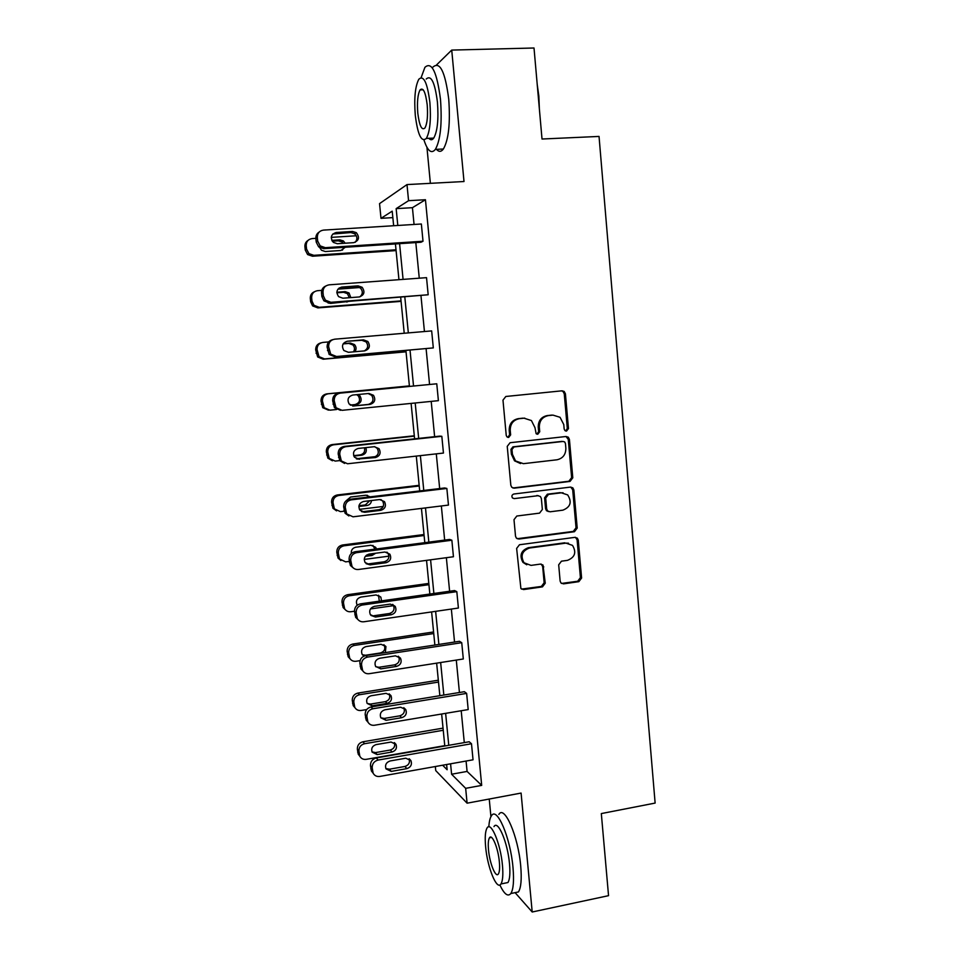 <?xml version="1.0" encoding="UTF-8"?>
<svg xmlns="http://www.w3.org/2000/svg" width="960" height="960" viewBox="0 0 960 960"><rect width="100%" height="100%" fill="white"/><g stroke="black" fill="none" stroke-linecap="round" stroke-linejoin="round"><path stroke-width="1.44" d="M566.52 431.088L568.476 428.568L565.416 393.792L564.168 391.44L562.044 390.816L505.836 396.48L502.98 400.128L506.232 435.372L506.94 436.86L508.644 437.448L510.636 434.892L510.228 430.344C510.252 423.852 513.276 419.964 519.324 418.68L524.028 418.188L531.432 420.564L534.972 427.668L536.136 433.716L537.768 434.244L539.736 431.712L539.328 427.188C539.364 420.744 542.364 416.88 548.328 415.608L552.972 415.116L560.04 417.288L563.772 424.548L564.168 429.036L564.972 430.608L566.52 431.088M565.632 430.992L567.312 428.52L564.264 393.816L563.016 391.476L561.564 390.864M507.756 437.352L509.604 434.82L509.196 430.284L510.228 430.344M536.88 434.148L538.644 431.652L538.236 427.14L539.328 427.188M515.088 892.644L532.2 912L608.544 895.668L601.32 813.576L655.128 803.076L599.04 136.428L542.016 139.02L534.012 48L451.728 50.088L436.656 64.812M560.136 581.088L560.928 582.936L563.484 583.86L578.856 581.664L581.604 578.028L578.28 540.156L577.368 538.176L574.944 537.348L519.468 544.752L516.636 548.424L520.896 588.552L523.584 589.572L542.46 586.872L545.256 583.2L542.976 565.032L540.396 564.096L531.036 565.392L524.004 562.752C520.248 555.744 522.072 550.836 529.452 548.028L565.968 543.12L572.52 545.388C576.636 552.36 574.956 557.352 567.492 560.352L561.456 561.18L558.684 564.828L560.136 581.088M392.844 217.62L381 218.34L379.548 203.616L406.992 184.584L464.004 181.524L451.728 50.088M406.992 184.584L408.564 200.688L396.156 208.632L397.8 225.468M466.08 761.052L467.088 771.432L481.692 785.388L425.448 199.728L408.564 200.688M481.692 785.388L465.66 788.34L467.1 803.184L435.744 770.604L435.336 766.536M532.2 912L521.088 793.068L467.1 803.184M570.024 481.416L572.796 477.804L569.424 439.428L568.296 437.196L566.064 436.5L510.084 442.716L507.24 446.364L510.828 485.256L511.728 487.26L514.26 488.16L570.024 481.416L568.86 481.248L571.632 477.636L568.26 439.344L565.98 436.512M573.864 489.96L577.212 528.084L574.452 531.708L518.94 539.04L516.324 538.08L515.52 536.196L513.996 519.684L516.828 516.024L539.544 513.132L542.352 509.484L541.368 498.576L540.432 496.548L537.972 495.696L514.272 498.612L512.484 497.976C511.404 496.104 511.86 494.784 513.852 494.016L570.528 487.092L572.856 487.86L573.864 489.96L572.7 489.768L576.036 527.796L577.212 528.084M426.936 147.276L430.38 183.324M489.24 799.044L490.932 816.672M393.648 225.732L392.208 211.164L381 218.34M442.632 765.228L447.132 769.74L446.616 764.52M444.792 746.004L441.648 714.012M439.848 695.7L436.644 663.156M434.868 645.048L431.616 611.928M429.852 594.036L426.54 560.352M424.8 542.664L421.44 508.404M419.712 490.932L416.292 456.096M414.6 438.84L411.108 403.404M409.44 386.376L405.912 350.52M404.22 333.252L400.692 297.42M398.952 279.684L395.436 243.948M450.576 763.812L451.596 774.228L465.66 788.34M399.588 243.672L403.08 279.384M404.82 297.096L408.336 332.904M410.028 350.148L413.532 385.98M415.2 402.996L418.68 438.408M420.372 455.64L423.78 490.452M425.496 507.912L428.844 542.136M430.584 559.812L433.884 593.472M435.636 611.352L438.876 644.436M440.652 662.532L443.832 695.052M445.632 713.352L448.764 745.32M467.088 771.432L451.596 774.228M425.448 199.728L412.428 207.684L414.06 224.46M415.812 242.592L419.268 278.184M420.984 295.848L424.44 331.536M426.108 348.72L429.564 384.432M431.208 401.388L434.628 436.68M436.296 453.864L439.668 488.568M441.348 505.968L444.66 540.084M446.364 557.7L449.616 591.24M451.344 609.072L454.548 642.048M456.288 660.084L459.432 692.508M461.208 710.736L464.292 742.608M412.428 207.684L396.156 208.632M372.948 772.932L371.4 770.964L370.464 765.6C370.452 761.58 372.408 759.024 376.332 757.944L469.2 741.756L471.492 743.748L473.04 759.804L379.776 776.436C376.776 776.808 374.568 775.728 373.128 773.172L372.192 767.784C372.18 763.74 374.148 761.16 378.096 760.068L471.492 743.748M368.016 722.244L366.18 720.096L365.184 714.576C365.16 710.532 367.128 707.988 371.064 706.944L464.364 691.692L466.632 693.396L468.192 709.572L374.508 725.244C371.556 725.592 369.348 724.512 367.884 722.004L366.888 716.46C366.864 712.38 368.844 709.824 372.804 708.768L466.632 693.396M363.036 671.16L360.936 668.904L359.856 663.192C359.844 659.124 361.812 656.58 365.772 655.572L459.504 641.292L461.736 642.696L463.308 658.98L369.192 673.692C366.3 674.004 364.104 672.936 362.616 670.5L361.536 664.764C361.524 660.672 363.504 658.116 367.476 657.096L461.736 642.696M358.14 619.764L355.668 617.352L354.492 611.448C354.48 607.344 356.46 604.812 360.432 603.852L454.596 590.544L456.816 591.648L458.4 608.04L363.84 621.768C361.008 622.056 358.836 621.012 357.324 618.648L356.148 612.696C356.136 608.58 358.116 606.036 362.124 605.052L456.816 591.648M353.412 568.056L350.376 565.464L349.092 559.32C349.08 555.204 351.072 552.684 355.068 551.748L449.664 539.436L451.86 540.228L453.444 556.752L358.452 569.484C355.692 569.736 353.544 568.716 352.008 566.436L350.724 560.268C350.7 556.116 352.704 553.572 356.724 552.636L451.86 540.228M348.888 515.964L345.084 513.228L343.656 506.832C343.644 502.692 345.636 500.172 349.656 499.284L444.684 487.968L446.856 488.448L448.464 505.092L353.028 516.816L346.68 513.876L345.252 507.456C345.24 503.28 347.244 500.748 351.276 499.848L446.856 488.448M344.604 463.428L339.768 460.644L338.184 453.96C338.16 449.796 340.164 447.288 344.196 446.436L439.68 436.14L441.828 436.308L443.448 453.06L347.568 463.764L341.34 460.968L339.744 454.26C339.732 450.06 341.748 447.54 345.804 446.676L441.828 436.308M340.476 410.316L334.464 407.712L332.664 400.716C332.652 396.516 334.656 394.02 338.712 393.204L436.764 383.796L438.396 400.668L342.06 410.328L336.012 407.724L334.2 400.68C334.188 396.456 336.216 393.936 340.284 393.12L436.764 383.796M431.664 330.912L433.308 347.904L336.516 356.508L330.684 354.12L328.62 346.704C328.596 342.456 330.636 339.948 334.728 339.18L431.664 330.912M332.772 339.648C328.944 340.584 327.048 343.056 327.108 347.076L329.16 354.444L334.956 356.82L433.308 347.904M428.172 294.768L329.4 302.952L323.904 300.84L321.876 296.532L321.516 293.052L322.992 292.344C322.968 288.072 325.02 285.564 329.136 284.832L426.528 277.656L428.172 294.768L330.924 302.292L325.392 300.18L326.544 301.896M421.356 224.004L423.012 241.236L325.308 247.68L320.16 245.88L317.688 241.104L317.328 237.576C317.304 233.28 319.356 230.784 323.496 230.1L421.356 224.004M319.248 231.996C316.824 233.484 315.696 235.704 315.876 238.644L316.236 242.136L318.684 246.9L323.808 248.688L420.948 242.256L423.012 241.236M538.236 427.14C538.272 420.708 541.26 416.856 547.212 415.584L551.844 415.092M524.736 418.14L524.028 418.188M509.196 430.284C509.22 423.816 512.244 419.94 518.268 418.656L522.96 418.152M512.832 487.992L568.86 481.248M565.44 443.496L564.672 441.948L563.088 441.456L513.972 446.952L511.98 449.508L512.424 454.284L515.556 460.956L523.416 463.668L556.944 459.792C562.86 458.472 565.824 454.608 565.86 448.224L565.44 443.496M520.56 463.572L514.512 460.824L511.38 454.176L510.948 449.4L512.928 446.856L561.936 441.372M517.176 538.728L573.288 531.408L576.036 527.796M538.344 495.672L514.272 498.612M562.884 510.168C570.54 507.084 572.136 501.996 567.684 494.916L561.348 492.816L548.496 494.4L545.7 498.036L546.672 508.944L547.596 510.948L550.056 511.8L562.884 510.168M563.088 492.792L561.348 492.816M548.496 511.572L546.48 510.696L545.568 508.692L544.584 497.82L547.38 494.184L560.208 492.612M572.7 489.768L570.756 487.08M568.5 543.192L565.968 543.12M526.776 564.792L522.948 562.38C519.204 555.384 521.016 550.488 528.384 547.68L564.816 542.796M521.52 589.104L541.368 586.44L544.152 582.78L542.676 566.52L541.188 564.096M561.528 583.44L577.68 581.244L580.416 577.62L577.104 539.844L575.46 537.324M396.012 249.792L313.836 255.324L308.928 253.62L306.564 249.072L306.216 245.724C306.192 241.632 308.16 239.256 312.096 238.596L315.852 238.356M331.26 237.372L356.28 235.764M396.084 250.584L312.48 256.236L307.596 254.544L305.256 250.02L304.908 246.684C304.74 243.9 305.796 241.8 308.088 240.384M342.396 250.164L343.968 247.344M343.176 243.336L341.88 241.932L338.34 240.828L332.292 241.224M319.776 247.692L321.504 250.26L325.308 251.532L340.932 250.488L345.264 247.26M345.156 243.204L343.404 240.948L339.84 239.844L331.8 240.36M337.32 243.72L333.336 242.376C329.976 237.624 330.924 234.324 336.18 232.488L352.548 231.456L356.28 232.632C359.868 237.36 359.004 240.696 353.688 242.652L337.32 243.72M332.772 234.036L350.892 232.548L354.6 233.712C357.408 236.52 357.6 239.388 355.164 242.328M537.216 84.456L538.86 96.192L539.352 108.696M538.368 97.476L538.104 94.536M423.984 140.064C427.62 151.08 431.424 154.188 435.372 149.388C440.496 140.136 442.2 123.504 440.496 99.504C436.92 71.916 431.724 61.188 424.908 67.344L421.14 77.592M436.464 149.34C438.876 152.076 441.18 151.968 443.388 149.016C448.644 139.776 450.42 123.168 448.74 99.204C445.176 71.664 439.908 60.972 432.936 67.104M426.228 79.02C431.148 74.628 434.892 82.344 437.436 102.156C438.684 119.388 437.46 131.364 433.752 138.084C432.204 140.208 430.572 140.28 428.856 138.3M429.888 102.432C427.332 82.584 423.636 74.856 418.812 79.248C415.164 86.28 413.988 98.316 415.296 115.356C417.768 134.94 421.452 142.62 426.348 138.408C429.972 131.688 431.148 119.688 429.888 102.432M417.792 113.148C419.4 125.784 421.776 130.74 424.92 128.004C427.26 123.636 428.016 115.908 427.2 104.808C425.556 92.052 423.18 87.084 420.072 89.892C417.72 94.38 416.964 102.132 417.792 113.148M431.352 138.192L431.796 139.68M603.384 837.024L605.316 858.9M604.56 850.308L604.32 847.656M499.848 884.952C504.228 894.168 507.888 897.024 510.828 893.532C513.408 889.404 514.128 880.752 513 867.588C510.468 837.612 496.836 806.004 491.424 815.844C490.02 817.908 489.168 821.568 488.832 826.824M513.972 892.884L518.436 891.948C521.064 887.808 521.82 879.156 520.716 866.016C518.208 836.088 504.384 804.576 498.852 814.428M493.98 826.596C497.928 819.528 507.708 842.412 509.508 863.82C510.324 873.3 509.808 879.528 507.948 882.528L504.792 883.176M502.452 865.248C500.628 843.816 490.968 820.872 487.104 827.928C485.28 831 484.788 837.276 485.628 846.756C487.356 867.348 496.836 890.94 500.952 883.968C502.776 880.98 503.268 874.74 502.452 865.248M488.52 849.936C489.636 863.304 495.768 878.424 498.396 873.924C499.572 871.992 499.884 867.96 499.356 861.852C498.192 848.136 491.988 833.268 489.468 837.816C488.292 839.784 487.98 843.828 488.52 849.936M401.028 300.9L319.236 307.308L313.956 305.292L312 301.164L311.652 297.84C311.628 293.772 313.584 291.384 317.508 290.688L321.756 290.364M337.932 289.152L361.896 287.364M401.076 301.368L317.856 307.896L312.6 305.892L310.656 301.8L310.308 298.488C310.176 295.248 311.556 292.992 314.46 291.732M346.884 302.1L347.64 301.536M349.296 297.72L347.46 293.64L343.596 292.296L336.852 292.812M328.008 302.916L330.66 303.408L348.432 301.476M350.832 297.6L349.02 292.956L345.12 291.624L336.84 292.248M406.02 351.66L324.6 358.92L319.032 356.652L317.052 349.584C317.028 345.54 318.972 343.152 322.884 342.42L328.68 341.916M406.044 351.816L323.184 359.208L317.652 356.952L315.684 349.932C315.624 346.116 317.412 343.764 321.048 342.852M353.46 351.864C354.972 349.464 354.792 347.16 352.932 344.964L348.816 343.416L343.128 343.908M354.876 351.744C356.568 349.296 356.448 346.92 354.516 344.592L350.376 343.044L343.284 343.656M342.888 298.212L338.592 296.616C335.664 291.948 336.72 288.768 341.748 287.064L358.056 285.852L362.124 287.268C365.256 291.924 364.284 295.152 359.172 296.964L342.888 298.212M322.992 292.344L323.352 295.836L325.392 300.18L323.904 300.84M339.132 287.988L356.364 286.608L360.408 288.012C363.096 291.24 362.904 294.192 359.844 296.868M321.516 293.052C321.372 289.632 322.836 287.268 325.896 285.96M348.42 352.308L343.872 350.508C341.304 345.936 342.444 342.852 347.292 341.244L363.516 339.852L367.848 341.484C370.62 346.056 369.54 349.188 364.632 350.88L348.42 352.308M347.292 341.244L361.8 340.272L366.108 341.892C368.676 345.612 368.076 348.624 364.296 350.916M409.392 385.896L326.784 393.876C322.92 394.644 321 397.032 321.012 401.028L322.74 407.688L328.476 410.16M336.576 409.512L329.916 410.184L324.144 407.7L322.416 400.992C322.392 396.972 324.324 394.572 328.212 393.792L409.392 385.956M350.244 405.048L355.056 404.568C359.568 403.032 360.66 400.152 358.32 395.904L356.664 394.656M350.436 405.168L356.64 404.544C361.188 403.008 362.28 400.104 359.916 395.844L358.104 394.524M353.904 406.02L349.176 404.028C346.896 399.564 348.096 396.564 352.788 395.04L368.928 393.468L373.476 395.28C375.936 399.756 374.784 402.804 370.032 404.412L352.896 406.032M368.136 393.54L371.712 395.352C374.148 399.804 373.008 402.828 368.292 404.436L352.62 405.996M414.288 435.78L332.064 444.588C328.212 445.404 326.292 447.792 326.316 451.764L327.828 458.124L332.424 460.788M339.732 460.584L335.208 461.088L329.268 458.424L327.732 452.028C327.72 448.032 329.64 445.632 333.516 444.816L414.324 436.14M375.636 456.612L356.28 458.76M353.664 455.64L360.204 454.92C363.9 453.924 365.304 451.548 364.38 447.768M353.832 456.084L361.812 455.196C365.736 454.08 367.068 451.548 365.832 447.612M359.364 459.348L354.48 457.212C352.44 452.844 353.7 449.916 358.248 448.44L374.316 446.7L379.02 448.656C381.216 453.048 380.016 456.012 375.408 457.572L356.952 459.06M374.688 446.664L377.22 448.404C379.404 452.76 378.216 455.712 373.644 457.26L357.684 459.024M419.16 485.316L337.296 494.964C333.456 495.816 331.56 498.216 331.572 502.164L332.928 508.248L336.54 510.864M344.184 511.2L340.452 511.656L334.392 508.848L333.024 502.728C333 498.744 334.92 496.332 338.772 495.48L419.232 485.988M383.244 506.46L359.388 509.352M358.98 505.704L365.304 504.936L369.768 500.724M369.048 496.968L367.14 495.228M358.86 506.484L366.948 505.512C369.648 504.96 371.172 503.304 371.508 500.52M370.2 496.836L365.892 495.216L350.604 497.028L346.224 500.712M364.764 512.292L359.784 510.036C357.948 505.752 359.244 502.896 363.66 501.456L379.656 499.548L384.48 501.636C386.472 505.92 385.224 508.824 380.748 510.336L364.764 512.292L361.44 511.596M380.904 499.548L382.656 501.06C384.636 505.32 383.4 508.212 378.948 509.712L363.06 511.644M424.008 534.528L342.492 545.004C338.676 545.88 336.78 548.292 336.792 552.216L338.028 558.072L340.884 560.532M349.308 561.384L345.672 561.864L339.504 558.948L338.268 553.068C338.256 549.12 340.164 546.696 344.004 545.808L424.104 535.5M388.956 556.152L364.236 559.416M366.516 555.12L372.816 553.608M374.904 549.168L372.912 545.376M365.292 556.356L372.036 555.468L375.66 553.236M376.44 548.964L375.708 547.344L370.992 545.256L355.776 547.224C352.488 548.04 351 550.14 351.3 553.524M370.14 564.852L365.064 562.5C363.408 558.312 364.728 555.516 369.036 554.1L384.96 552.012L389.88 554.208C391.68 558.408 390.408 561.252 386.04 562.728L370.14 564.852L366.096 563.676M386.916 552.12L388.032 553.308C389.832 557.496 388.56 560.316 384.216 561.78L368.412 563.892M428.808 583.416L347.664 594.696C343.86 595.608 341.964 598.02 341.988 601.932L343.116 607.572L345.432 609.852M354.48 611.22L350.844 611.736C348.144 612 346.068 611.004 344.616 608.736L343.488 603.072C343.464 599.148 345.372 596.712 349.188 595.788L428.94 584.688M393.612 605.64L370.464 608.94M379.32 601.176L378.492 595.212M381.528 600.864L380.844 597.12L376.068 594.948L360.912 597.072C356.88 598.392 355.596 601.008 357.048 604.932L357.228 605.196M375.468 617.04L370.332 614.616C368.82 610.512 370.164 607.764 374.388 606.36L390.228 604.116L395.22 606.384C396.876 610.512 395.568 613.296 391.296 614.748L375.468 617.04L370.896 615.384M392.7 604.368L393.348 605.172C394.992 609.276 393.684 612.048 389.448 613.5L373.716 615.768M433.584 631.968L352.788 644.052C349.008 645.012 347.124 647.424 347.136 651.312L348.18 656.76L350.136 658.896M360.084 660.648L355.992 661.272C353.22 661.56 351.132 660.54 349.704 658.212L348.66 652.74C348.648 648.828 350.544 646.392 354.348 645.432L433.74 633.54M362.352 654.72L365.436 655.248L380.424 652.968C384.384 651.612 385.656 649.02 384.216 645.168L383.892 644.7M385.344 652.596L385.944 646.548L381.096 644.304L366.024 646.584C362.076 647.892 360.768 650.472 362.1 654.312L363.912 656.136M380.772 668.856L375.576 666.384C374.184 662.352 375.552 659.64 379.692 658.26L395.46 655.836L400.512 658.176C402.024 662.22 400.692 664.968 396.528 666.408L380.772 668.856L378.984 667.272L375.816 666.756M398.316 656.22L398.616 656.664C400.116 660.684 398.796 663.408 394.644 664.848L378.984 667.272M438.324 680.208L357.888 693.084C354.12 694.068 352.248 696.492 352.26 700.356L353.22 705.636L354.924 707.652M366.66 709.572L361.104 710.472C358.284 710.796 356.172 709.752 354.768 707.364L353.808 702.06C353.796 698.184 355.68 695.736 359.472 694.74L438.504 682.068M367.152 703.44L370.476 704.088L385.392 701.652C389.28 700.308 390.564 697.752 389.232 693.972L389.16 693.84M372.12 705.804L387.12 703.356C391.032 702 392.316 699.42 390.984 695.628L386.1 693.336L371.088 695.76C367.212 697.056 365.892 699.6 367.128 703.38L372.12 705.804L370.476 704.088M386.028 720.312L380.808 717.792C379.512 713.832 380.904 711.168 384.948 709.788L400.644 707.208L405.756 709.584C407.148 713.568 405.792 716.268 401.712 717.696L386.028 720.312L384.216 718.428L380.808 717.792M403.776 707.688L403.824 707.772C405.216 711.72 403.872 714.408 399.804 715.836L384.216 718.428M443.04 728.136L362.952 741.78C359.196 742.8 357.336 745.236 357.348 749.076L358.236 754.188L359.724 756.084M444.756 745.656L366.18 759.348C363.312 759.696 361.188 758.64 359.82 756.204L358.92 751.056C358.908 747.192 360.78 744.744 364.548 743.724L443.244 730.272M372 751.872L375.48 752.592L390.336 750.012C394.056 748.74 395.388 746.28 394.308 742.608M377.148 754.584L392.088 751.992C395.928 750.636 397.224 748.104 395.988 744.36L391.068 742.044L376.116 744.6C372.312 745.908 370.98 748.416 372.12 752.136L377.148 754.584L375.48 752.592M391.248 771.408L385.992 768.864C384.804 764.964 386.196 762.336 390.18 760.956L405.804 758.208L410.94 760.632C412.236 764.532 410.868 767.208 406.86 768.624L391.248 771.408L389.412 769.212L385.836 768.516M409.128 758.76C410.184 762.576 408.792 765.144 404.928 766.464L389.412 769.212M567.312 428.52L568.476 428.568M509.604 434.82L510.636 434.892M538.644 431.652L539.736 431.712M547.212 415.584L548.328 415.608M518.268 418.656L519.324 418.68M564.264 393.816L565.416 393.792M513.228 487.968L514.26 488.16M568.26 439.344L569.424 439.428M571.632 477.636L572.796 477.804M512.928 446.856L513.972 446.952M510.948 449.4L511.98 449.508M511.38 454.176L512.424 454.284M573.288 531.408L574.452 531.708M517.896 538.728L518.94 539.04M536.88 495.48L537.972 495.696M547.38 494.184L548.496 494.4M544.584 497.82L545.7 498.036M545.568 508.692L546.672 508.944M528.384 547.68L529.452 548.028M542.676 566.52L543.78 566.904M544.152 582.78L545.256 583.2M541.368 586.44L542.46 586.872M522.528 589.14L523.584 589.572M577.104 539.844L578.28 540.156M580.416 577.62L581.604 578.028M577.68 581.244L578.856 581.664M562.344 583.44L563.484 583.86M313.836 255.324L312.48 256.236M306.216 245.724L304.908 246.684M306.564 249.072L305.256 250.02M338.34 240.828L339.84 239.844M323.808 248.688L325.308 247.68M316.236 242.136L317.688 241.104M315.876 238.644L317.328 237.576M336.18 232.488L334.608 233.58M352.548 231.456L350.892 232.548M319.236 307.308L317.856 307.896M311.652 297.84L310.308 298.488M312 301.164L310.656 301.8M343.596 292.296L345.12 291.624M324.6 358.92L323.184 359.208M317.052 349.584L315.684 349.932M317.4 352.896L316.032 353.22M348.816 343.416L350.376 343.044M329.4 302.952L330.924 302.292M321.876 296.532L323.352 295.836M341.748 287.064L340.164 287.808M358.056 285.852L356.364 286.608M334.956 356.82L336.516 356.508M327.468 350.532L328.98 350.172M327.108 347.076L328.62 346.704M363.516 339.852L361.8 340.272M328.212 393.792L326.784 393.876M322.416 400.992L321.012 401.028M322.752 404.268L321.36 404.292M355.056 404.568L356.64 404.544M338.712 393.204L340.284 393.12M333.024 404.136L334.56 404.124M332.664 400.716L334.2 400.68M370.032 404.412L368.292 404.436M333.516 444.816L332.064 444.588M327.732 452.028L326.316 451.764M328.08 455.292L326.652 455.004M360.204 454.92L361.812 455.196M344.196 446.436L345.804 446.676M338.532 457.368L340.104 457.68M338.184 453.96L339.744 454.26M375.408 457.572L373.644 457.26M338.772 495.48L337.296 494.964M333.024 502.728L331.572 502.164M333.36 505.956L331.908 505.38M365.304 504.936L366.948 505.512M349.656 499.284L351.276 499.848M344.004 510.216L345.6 510.852M343.656 506.832L345.252 507.456M380.748 510.336L378.948 509.712M344.004 545.808L342.492 545.004M338.268 553.068L336.792 552.216M338.604 556.284L337.128 555.408M370.38 554.616L372.036 555.468M355.068 551.748L356.724 552.636M349.44 562.68L351.072 563.64M349.092 559.32L350.724 560.268M386.04 562.728L384.216 561.78M349.188 595.788L347.664 594.696M343.488 603.072L341.988 601.932M343.824 606.264L342.324 605.112M360.432 603.852L362.124 605.052M354.84 614.772L356.496 616.044M354.492 611.448L356.148 612.696M391.296 614.748L389.448 613.5M354.348 645.432L352.788 644.052M348.66 652.74L347.136 651.312M348.996 655.908L347.472 654.468M365.772 655.572L367.476 657.096M360.204 666.504L361.872 668.088M359.856 663.192L361.536 664.764M396.528 666.408L394.644 664.848M359.472 694.74L357.888 693.084M353.808 702.06L352.26 700.356M354.132 705.216L352.584 703.488M385.392 701.652L387.12 703.356M371.064 706.944L372.804 708.768M365.52 717.864L367.224 719.76M365.184 714.576L366.888 716.46M401.712 717.696L399.804 715.836M364.548 743.724L362.952 741.78M358.92 751.056L357.348 749.076M359.244 754.188L357.672 752.184M390.336 750.012L392.088 751.992M376.332 757.944L378.096 760.068M370.8 768.864L372.528 771.06M370.464 765.6L372.192 767.784M406.86 768.624L404.928 766.464M563.016 391.476L564.168 391.44M567.144 437.124L568.296 437.196M514.512 460.824L515.556 460.956M546.48 510.696L547.596 510.948M571.692 487.668L572.856 487.86M522.948 562.38L524.004 562.752M541.872 564.66L542.976 565.032M576.192 537.864L577.368 538.176M308.928 253.62L307.596 254.544M341.88 241.932L343.404 240.948M318.684 246.9L320.16 245.88M356.28 232.632L354.6 233.712M423.192 89.784L420.072 89.892M433.752 138.084L426.348 138.408M435.372 149.388L443.388 149.016M491.496 837.42L489.468 837.816M507.948 882.528L500.952 883.968M510.828 893.532L518.436 891.948M313.956 305.292L312.6 305.892M347.46 293.64L349.02 292.956M319.032 356.652L317.652 356.952M352.932 344.964L354.516 344.592M362.124 287.268L360.408 288.012M329.16 354.444L330.684 354.12M367.848 341.484L366.108 341.892M324.144 407.7L322.74 407.688M358.32 395.904L359.916 395.844M334.464 407.712L336.012 407.724M373.476 395.28L371.712 395.352M329.268 458.424L327.828 458.124M339.768 460.644L341.34 460.968M379.02 448.656L377.22 448.404M334.392 508.848L332.928 508.248M368.856 496.692L369.552 496.908M345.084 513.228L346.68 513.876M384.48 501.636L382.656 501.06M339.504 558.948L338.028 558.072M374.028 546.528L375.708 547.344M350.376 565.464L352.008 566.436M389.88 554.208L388.032 553.308M344.616 608.736L343.116 607.572M379.14 596.028L380.844 597.12M355.668 617.352L357.324 618.648M395.22 606.384L393.348 605.172M349.704 658.212L348.18 656.76M384.216 645.168L385.944 646.548M360.936 668.904L362.616 670.5M400.512 658.176L398.616 656.664M354.768 707.364L353.22 705.636M389.232 693.972L390.984 695.628M366.18 720.096L367.884 722.004M405.756 709.584L403.824 707.772M359.82 756.204L358.236 754.188M394.476 742.716L395.988 744.36M371.4 770.964L373.128 773.172M410.94 760.632L409.368 758.904"/></g></svg>
